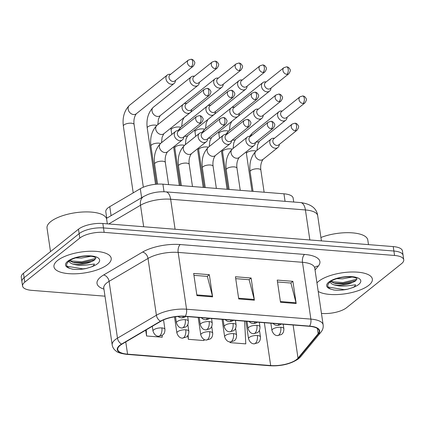 <?xml version="1.0" encoding="UTF-8"?>
<svg xmlns="http://www.w3.org/2000/svg" width="425" height="425" viewBox="0 0 425 425"><rect width="100%" height="100%" fill="white"/><g stroke="black" fill="none" stroke-linecap="round" stroke-linejoin="round"><path stroke-width="0.64" d="M106.755 218.216L105.798 211.746A18.084 6.63 -8.4 0 1 109.767 206.667L140.298 188.7A18.084 6.63 -8.4 0 1 162.908 184.174L283.948 193.805A18.084 6.63 -8.4 0 1 293.154 198.119L293.728 202.024M368.799 285.292A28.932 10.604 171.6 0 0 372.353 279.071A28.932 10.604 171.6 0 0 350.152 272.048A28.932 10.604 171.6 0 0 318.66 281.302A28.932 10.604 171.6 0 0 316.949 282.896A28.932 10.604 171.6 0 1 318.66 281.302A28.932 10.604 171.6 0 1 350.152 272.048A28.932 10.604 171.6 0 1 372.353 279.071A28.932 10.604 171.6 0 1 368.799 285.292A28.932 10.604 171.6 0 1 343.246 294.063A28.932 10.604 171.6 0 1 318.208 291.422A28.932 10.604 171.6 0 0 343.246 294.063A28.932 10.604 171.6 0 0 368.799 285.292M107.652 264.52A28.932 10.604 171.6 0 0 111.201 258.299A28.932 10.604 171.6 0 0 89.006 251.276A28.932 10.604 171.6 0 0 57.513 260.53A28.932 10.604 171.6 0 0 53.959 266.751A28.932 10.604 171.6 0 0 76.155 273.774A28.932 10.604 171.6 0 0 107.652 264.52A28.932 10.604 171.6 0 0 111.201 258.299A28.932 10.604 171.6 0 0 89.006 251.276A28.932 10.604 171.6 0 0 57.513 260.53A28.932 10.604 171.6 0 0 53.959 266.751A28.932 10.604 171.6 0 0 76.155 273.774A28.932 10.604 171.6 0 0 107.652 264.52M296.65 359.449A19.29 7.071 -8.4 0 1 270.672 365.543L127.564 354.158A19.29 7.071 -8.4 0 1 117.746 349.557A19.29 7.071 -8.4 0 1 121.98 344.138L160.905 321.231A19.29 7.071 -8.4 0 1 185.024 316.407L309.342 326.294A19.29 7.071 -8.4 0 1 319.159 330.9A19.29 7.071 -8.4 0 1 318.144 333.737L298.01 358.142A19.29 7.071 -8.4 0 1 296.65 359.449M297.07 359.481A19.773 7.246 171.6 0 0 298.462 358.142L318.601 333.737A19.773 7.246 171.6 0 0 309.575 326.108L185.252 316.221A19.773 7.246 171.6 0 0 160.533 321.162L121.608 344.075A19.773 7.246 171.6 0 0 127.33 354.344L270.443 365.728A19.773 7.246 171.6 0 0 297.07 359.481M321.449 313.395L322.161 313.453A18.084 6.63 171.6 0 0 346.518 307.743L401.529 263.675A18.084 6.63 171.6 0 0 403.75 259.787L402.438 250.909A18.084 6.63 171.6 0 0 393.237 246.59L102.839 223.497A18.084 6.63 171.6 0 0 78.482 229.208L23.471 273.275L24.124 277.711A18.084 6.63 171.6 0 0 21.903 281.6A18.084 6.63 171.6 0 1 24.124 277.711L79.14 233.644L24.124 277.711L24.783 282.152A18.084 6.63 171.6 0 0 22.562 286.036A18.084 6.63 171.6 0 0 31.763 290.355L104.991 296.177M102.839 223.497L103.493 227.933A18.084 6.63 171.6 0 0 79.14 233.644A18.084 6.63 171.6 0 1 103.493 227.933L393.89 251.032L103.493 227.933L104.152 232.374A18.084 6.63 171.6 0 0 79.794 238.085L24.783 282.152M403.097 255.345A18.084 6.63 171.6 0 0 393.89 251.032A18.084 6.63 171.6 0 1 403.097 255.345M403.75 259.787A18.084 6.63 171.6 0 0 394.549 255.468L104.152 232.374M280.505 302.276L277.228 280.086L292.899 281.329L296.177 303.524L280.505 302.276M196.94 295.63L193.662 273.434L209.328 274.683L212.606 296.873L196.94 295.63M238.722 298.95L235.445 276.76L251.117 278.008L254.394 300.199L238.722 298.95M230.026 341.934L230.127 342.63L245.793 343.878L244.619 321.146M145.701 330.177L146.561 335.984L162.228 337.232L162.132 335.378M187.797 335.596L188.344 339.309L204.011 340.553L203.952 339.384M251.117 278.008L248.992 279.708M235.726 278.651L249.135 279.719L254.246 299.455A4.824 2.385 94.5 0 1 254.394 300.199M209.328 274.683L207.209 276.383M193.943 275.326L207.352 276.393L212.458 296.135A4.824 2.385 94.5 0 1 212.606 296.873M292.899 281.329L290.774 283.029M277.509 281.977L290.918 283.039L296.028 302.781A4.824 2.385 94.5 0 1 296.177 303.524M188.344 339.309L188.121 335.075M230.127 342.63L230.09 341.944M146.561 335.984L146.242 329.858M23.471 273.275A18.084 6.63 171.6 0 0 21.25 277.164L22.562 286.036M266.183 81.855L265.11 81.855A5.424 4.277 51.3 0 0 262.809 82.625A5.424 4.277 51.3 0 0 261.497 86.488A5.424 4.277 51.3 0 0 266.937 91.853A5.424 4.277 51.3 0 0 269.588 91.093A5.424 4.277 51.3 0 0 270.847 89.016L271.081 87.97M286.854 74.348A3.921 3.087 51.3 0 1 283.263 71.618A3.921 3.087 51.3 0 1 283.873 67.687L265.487 82.413A3.921 3.087 51.3 0 0 264.541 85.202A3.921 3.087 51.3 0 0 268.467 89.075A3.921 3.087 51.3 0 0 270.385 88.527L288.772 73.801C290.28 71.522 290.705 70.098 290.047 69.525C289.212 67.772 288.076 66.879 286.631 66.837A3.921 1.939 -85.5 0 1 288.203 69.238A3.921 1.939 94.5 0 1 286.854 74.348A3.921 3.087 51.3 0 0 288.772 73.801M282.285 110.989L281.212 110.989A5.424 4.277 51.3 0 0 278.906 111.764A5.424 4.277 51.3 0 0 277.599 115.621A5.424 4.277 51.3 0 0 280.845 120.286A5.424 4.277 51.3 0 0 285.69 120.233A5.424 4.277 51.3 0 0 286.949 118.15L287.183 117.103M302.956 103.482A3.921 3.087 51.3 0 1 299.365 100.752A3.921 3.087 51.3 0 1 299.976 96.82L281.589 111.547A3.921 3.087 51.3 0 0 280.643 114.336A3.921 3.087 51.3 0 0 284.569 118.214A3.921 3.087 51.3 0 0 286.487 117.661L304.874 102.935C306.382 100.656 306.808 99.232 306.149 98.658C305.315 96.905 304.178 96.013 302.733 95.97A3.921 1.939 -85.5 0 1 304.305 98.372A3.921 1.939 94.5 0 1 302.956 103.482A3.921 3.087 51.3 0 0 304.874 102.935M274.507 138.226L273.434 138.226A5.424 4.277 51.3 0 0 271.129 138.996A5.424 4.277 51.3 0 0 269.822 142.858A5.424 4.277 51.3 0 0 273.068 147.523A5.424 4.277 51.3 0 0 277.913 147.464A5.424 4.277 51.3 0 0 279.172 145.387L279.406 144.341M295.178 130.719A3.921 3.087 51.3 0 1 291.587 127.989A3.921 3.087 51.3 0 1 292.198 124.052L273.812 138.784A3.921 3.087 51.3 0 0 272.866 141.567A3.921 3.087 51.3 0 0 276.792 145.446A3.921 3.087 51.3 0 0 278.71 144.898L297.096 130.172C298.605 127.893 299.03 126.464 298.371 125.89C297.537 124.142 296.4 123.245 294.955 123.207A3.921 1.939 -85.5 0 1 296.528 125.603A3.921 1.939 94.5 0 1 295.178 130.719A3.921 3.087 51.3 0 0 297.096 130.172M242.303 79.953L241.23 79.953A5.424 4.277 51.3 0 0 238.93 80.729A5.424 4.277 51.3 0 0 237.617 84.591A5.424 4.277 51.3 0 0 243.058 89.957A5.424 4.277 51.3 0 0 245.708 89.197A5.424 4.277 51.3 0 0 246.968 87.12L247.201 86.073M262.974 72.452A3.921 3.087 51.3 0 1 259.383 69.716A3.921 3.087 51.3 0 1 259.994 65.785L241.607 80.511A3.921 3.087 51.3 0 0 240.662 83.3A3.921 3.087 51.3 0 0 244.587 87.178A3.921 3.087 51.3 0 0 246.505 86.631L264.892 71.899C266.401 69.626 266.826 68.197 266.167 67.623C265.333 65.875 264.196 64.977 262.751 64.94A3.921 1.939 -85.5 0 1 264.323 67.336A3.921 1.939 94.5 0 1 262.974 72.452A3.921 3.087 51.3 0 0 264.892 71.899M218.423 78.057L217.35 78.057A5.424 4.277 51.3 0 0 215.05 78.827A5.424 4.277 51.3 0 0 213.738 82.689A5.424 4.277 51.3 0 0 219.178 88.055A5.424 4.277 51.3 0 0 221.829 87.295A5.424 4.277 51.3 0 0 223.088 85.218L223.322 84.171M239.094 70.55A3.921 3.087 51.3 0 1 235.503 67.819A3.921 3.087 51.3 0 1 236.114 63.888L217.727 78.614A3.921 3.087 51.3 0 0 216.782 81.403A3.921 3.087 51.3 0 0 220.708 85.276A3.921 3.087 51.3 0 0 222.626 84.729L241.012 70.003C242.521 67.724 242.946 66.3 242.287 65.726C241.453 63.973 240.316 63.081 238.871 63.038A3.921 1.939 -85.5 0 1 240.444 65.434A3.921 1.939 94.5 0 1 239.094 70.55A3.921 3.087 51.3 0 0 241.012 70.003M194.544 76.155L193.471 76.155A5.424 4.277 51.3 0 0 191.17 76.93A5.424 4.277 51.3 0 0 189.858 80.793A5.424 4.277 51.3 0 0 195.298 86.158A5.424 4.277 51.3 0 0 197.949 85.398A5.424 4.277 51.3 0 0 199.208 83.316L199.442 82.275M215.215 68.653A3.921 3.087 51.3 0 1 211.629 65.918A3.921 3.087 51.3 0 1 212.234 61.986L193.848 76.713A3.921 3.087 51.3 0 0 192.902 79.502A3.921 3.087 51.3 0 0 196.828 83.38A3.921 3.087 51.3 0 0 198.746 82.832L217.133 68.101C218.641 65.827 219.066 64.398 218.407 63.824C217.573 62.077 216.437 61.179 214.992 61.142A3.921 1.939 -85.5 0 1 216.564 63.537A3.921 1.939 94.5 0 1 215.215 68.653A3.921 3.087 51.3 0 0 217.133 68.101M170.664 74.258L169.591 74.258A5.424 4.277 51.3 0 0 167.291 75.028A5.424 4.277 51.3 0 0 165.978 78.891A5.424 4.277 51.3 0 0 171.418 84.256A5.424 4.277 51.3 0 0 174.075 83.497A5.424 4.277 51.3 0 0 175.328 81.419L175.562 80.373M191.335 66.752A3.921 3.087 51.3 0 1 187.749 64.021A3.921 3.087 51.3 0 1 188.355 60.09L169.968 74.816A3.921 3.087 51.3 0 0 169.023 77.605A3.921 3.087 51.3 0 0 172.948 81.478A3.921 3.087 51.3 0 0 174.866 80.931L193.253 66.204C194.762 63.925 195.187 62.502 194.528 61.928C193.694 60.175 192.557 59.282 191.112 59.24A3.921 1.939 -85.5 0 1 192.684 61.636A3.921 1.939 94.5 0 1 191.335 66.752A3.921 3.087 51.3 0 0 193.253 66.204M258.405 109.087L257.332 109.092A5.424 4.277 51.3 0 0 255.027 109.863A5.424 4.277 51.3 0 0 253.72 113.725A5.424 4.277 51.3 0 0 256.966 118.389A5.424 4.277 51.3 0 0 261.811 118.331A5.424 4.277 51.3 0 0 263.07 116.253L263.303 115.207M279.076 101.586A3.921 3.087 51.3 0 1 275.485 98.855A3.921 3.087 51.3 0 1 276.096 94.918L257.709 109.65A3.921 3.087 51.3 0 0 256.764 112.434A3.921 3.087 51.3 0 0 260.69 116.312A3.921 3.087 51.3 0 0 262.608 115.765L280.994 101.038C282.503 98.759 282.928 97.33 282.269 96.757C281.435 95.009 280.298 94.111 278.853 94.074A3.921 1.939 -85.5 0 1 280.426 96.47A3.921 1.939 94.5 0 1 279.076 101.586A3.921 3.087 51.3 0 0 280.994 101.038M234.526 107.19L233.452 107.19A5.424 4.277 51.3 0 0 231.152 107.966A5.424 4.277 51.3 0 0 229.84 111.823A5.424 4.277 51.3 0 0 233.086 116.487A5.424 4.277 51.3 0 0 237.931 116.434A5.424 4.277 51.3 0 0 239.19 114.352L239.424 113.305M255.197 99.684A3.921 3.087 51.3 0 1 251.605 96.953A3.921 3.087 51.3 0 1 252.216 93.022L233.83 107.748A3.921 3.087 51.3 0 0 232.884 110.537A3.921 3.087 51.3 0 0 236.81 114.41A3.921 3.087 51.3 0 0 238.728 113.863L257.114 99.137C258.623 96.858 259.048 95.434 258.389 94.86C257.555 93.107 256.418 92.214 254.973 92.172A3.921 1.939 -85.5 0 1 256.546 94.573A3.921 1.939 94.5 0 1 255.197 99.684A3.921 3.087 51.3 0 0 257.114 99.137M210.646 105.288L209.573 105.294A5.424 4.277 51.3 0 0 207.273 106.064A5.424 4.277 51.3 0 0 205.96 109.926A5.424 4.277 51.3 0 0 209.206 114.591A5.424 4.277 51.3 0 0 214.051 114.532A5.424 4.277 51.3 0 0 215.31 112.455L215.544 111.408M231.317 97.787A3.921 3.087 51.3 0 1 227.726 95.051A3.921 3.087 51.3 0 1 228.337 91.12L209.95 105.852A3.921 3.087 51.3 0 0 209.004 108.635A3.921 3.087 51.3 0 0 212.93 112.513A3.921 3.087 51.3 0 0 214.848 111.966L233.235 97.235C234.743 94.961 235.168 93.532 234.51 92.958C233.676 91.21 232.539 90.312 231.094 90.275A3.921 1.939 -85.5 0 1 232.666 92.671A3.921 1.939 94.5 0 1 231.317 97.787A3.921 3.087 51.3 0 0 233.235 97.235M251.196 135.873A5.424 4.277 51.3 0 1 252.562 132.866L249.565 136.324A5.424 4.277 51.3 0 0 247.249 137.1A5.424 4.277 51.3 0 0 245.942 140.957A5.424 4.277 51.3 0 0 249.188 145.626A5.424 4.277 51.3 0 0 254.033 145.568A5.424 4.277 51.3 0 0 255.292 143.485L255.526 142.439M271.299 128.817A3.921 3.087 51.3 0 1 267.707 126.087A3.921 3.087 51.3 0 1 268.318 122.156L249.932 136.882A3.921 3.087 51.3 0 0 248.986 139.671A3.921 3.087 51.3 0 0 252.912 143.549A3.921 3.087 51.3 0 0 254.83 142.997L273.217 128.27C274.725 125.991 275.15 124.567 274.492 123.994C273.658 122.241 272.521 121.348 271.076 121.306A3.921 1.939 -85.5 0 1 272.648 123.707A3.921 1.939 94.5 0 1 271.299 128.817A3.921 3.087 51.3 0 0 273.217 128.27M227.317 133.971A5.424 4.277 51.3 0 1 228.682 130.969L225.686 134.428A5.424 4.277 51.3 0 0 223.369 135.198A5.424 4.277 51.3 0 0 222.062 139.06A5.424 4.277 51.3 0 0 225.308 143.724A5.424 4.277 51.3 0 0 230.153 143.666A5.424 4.277 51.3 0 0 231.413 141.589L231.646 140.542M247.419 126.921A3.921 3.087 51.3 0 1 243.828 124.19A3.921 3.087 51.3 0 1 244.439 120.254L226.052 134.985A3.921 3.087 51.3 0 0 225.107 137.769A3.921 3.087 51.3 0 0 229.032 141.647A3.921 3.087 51.3 0 0 230.95 141.1L249.337 126.374C250.846 124.095 251.271 122.666 250.612 122.092C249.778 120.344 248.641 119.446 247.196 119.409A3.921 1.939 -85.5 0 1 248.768 121.805A3.921 1.939 94.5 0 1 247.419 126.921A3.921 3.087 51.3 0 0 249.337 126.374M203.437 132.074A5.424 4.277 51.3 0 1 204.802 129.067L201.806 132.526A5.424 4.277 51.3 0 0 199.49 133.301A5.424 4.277 51.3 0 0 198.183 137.158A5.424 4.277 51.3 0 0 201.429 141.828A5.424 4.277 51.3 0 0 206.274 141.769A5.424 4.277 51.3 0 0 207.533 139.687L207.767 138.64M223.539 125.019A3.921 3.087 51.3 0 1 219.948 122.288A3.921 3.087 51.3 0 1 220.559 118.357L202.173 133.083A3.921 3.087 51.3 0 0 201.227 135.873A3.921 3.087 51.3 0 0 205.153 139.751A3.921 3.087 51.3 0 0 207.071 139.198L225.457 124.472C226.966 122.193 227.391 120.769 226.732 120.195C225.898 118.442 224.761 117.55 223.316 117.507A3.921 1.939 -85.5 0 1 224.889 119.908A3.921 1.939 94.5 0 1 223.539 125.019A3.921 3.087 51.3 0 0 225.457 124.472M179.557 130.172A5.424 4.277 51.3 0 1 180.923 127.171L177.926 130.629A5.424 4.277 51.3 0 0 175.615 131.399A5.424 4.277 51.3 0 0 174.303 135.262A5.424 4.277 51.3 0 0 177.549 139.926A5.424 4.277 51.3 0 0 182.394 139.867A5.424 4.277 51.3 0 0 183.653 137.79L183.887 136.744M199.66 123.123A3.921 3.087 51.3 0 1 196.068 120.392A3.921 3.087 51.3 0 1 196.679 116.455L178.293 131.187A3.921 3.087 51.3 0 0 177.347 133.971A3.921 3.087 51.3 0 0 181.273 137.849A3.921 3.087 51.3 0 0 183.191 137.302L201.577 122.575C203.086 120.296 203.511 118.867 202.852 118.293C202.018 116.546 200.882 115.648 199.437 115.611A3.921 1.939 -85.5 0 1 201.009 118.007A3.921 1.939 94.5 0 1 199.66 123.123A3.921 3.087 51.3 0 0 201.577 122.575M356.835 278.354L354.312 277.397C350.912 276.696 347.044 276.664 342.709 277.312C339.931 277.615 334.114 279.188 331.367 281.026L330.283 281.791C326.66 284.947 326.963 287.422 331.197 289.228L334.082 290.025C338.199 290.477 342.646 290.217 347.422 289.255L351.247 288.07C353.775 287.337 355.215 286.248 355.555 284.803L348.431 285.69C342.842 286.429 337.902 286.105 333.614 284.729A13.627 4.994 171.6 0 0 352.532 282.439L355.109 281.233L356.984 278.959M354.838 281.398L355.109 281.233M352.107 277.026L342.571 278.853L336.765 278.662M333.614 284.729L331.627 283.783L329.938 282.072M352.532 282.439L343.347 284.139L335.187 283.517L330.661 281.509M368.486 244.625L367.811 240.056A30.138 11.045 171.6 0 0 351.087 232.773A30.138 11.045 171.6 0 0 320.912 237.495M334.082 290.025L333.131 289.823M355.98 280.601L343.097 283.459L333.758 283.108M347.422 289.255L344.006 289.627L328.132 287.04M356.957 279.188L342.964 282.577L330.74 281.578M107.334 223.853L106.659 219.284A30.138 11.045 171.6 0 0 83.539 211.969A30.138 11.045 171.6 0 0 50.729 221.611A30.138 11.045 171.6 0 0 47.032 228.092L50.506 251.616M95.689 257.582L93.16 256.626C89.765 255.924 85.898 255.898 81.558 256.546C78.784 256.843 72.962 258.421 70.221 260.254L69.132 261.024C65.508 264.175 65.817 266.65 70.045 268.457L72.93 269.253C77.052 269.705 81.499 269.45 86.275 268.483L90.095 267.298C92.629 266.565 94.063 265.476 94.408 264.031L87.284 264.918C81.696 265.657 76.755 265.338 72.468 263.957A13.627 4.994 171.6 0 0 91.38 261.667L93.957 260.461L95.838 258.188M93.686 260.626L93.957 260.461M90.961 256.254L81.419 258.081L75.618 257.89M72.468 263.957L70.481 263.017L68.786 261.301M91.38 261.667L82.2 263.367L74.04 262.746L69.509 260.738M72.93 269.253L71.984 269.052M94.828 259.829L81.945 262.687L72.611 262.337M86.275 268.483L82.859 268.855L66.985 266.268M95.811 258.421L81.818 261.805L69.594 260.807M186.766 103.392L185.693 103.392A5.424 4.277 51.3 0 0 183.393 104.168A5.424 4.277 51.3 0 0 182.081 108.024A5.424 4.277 51.3 0 0 185.327 112.689A5.424 4.277 51.3 0 0 190.172 112.636A5.424 4.277 51.3 0 0 191.431 110.553L191.664 109.507M207.437 95.885A3.921 3.087 51.3 0 1 203.846 93.155A3.921 3.087 51.3 0 1 204.457 89.223L186.07 103.95A3.921 3.087 51.3 0 0 185.125 106.739A3.921 3.087 51.3 0 0 189.051 110.612A3.921 3.087 51.3 0 0 190.968 110.064L209.355 95.338C210.864 93.059 211.289 91.635 210.63 91.062C209.796 89.308 208.659 88.416 207.214 88.373A3.921 1.939 -85.5 0 1 208.787 90.775A3.921 1.939 94.5 0 1 207.437 95.885A3.921 3.087 51.3 0 0 209.355 95.338M285.063 201.333L283.948 193.805M164.023 191.755L162.908 184.174M141.626 197.694L140.298 188.7M111.095 215.666L109.767 206.667M270.672 365.543L264.35 322.713M103.95 289.127A30.138 11.045 -8.4 0 1 100.72 276.973A30.138 11.045 -8.4 0 1 103.631 274.991L142.556 252.078A30.138 11.045 -8.4 0 1 180.237 244.545L304.56 254.432A30.138 11.045 -8.4 0 1 318.314 266.061L315.047 270.024M121.608 344.075A6.03 4.16 -120.5 0 1 117.481 338.162L109.092 281.35A24.113 8.835 171.6 0 0 106.76 282.933A24.113 8.835 171.6 0 0 103.801 288.118L103.541 287.422M127.33 354.344A6.03 2.98 94.5 0 1 126.878 354.376L269.987 365.76C281.424 366.286 290.96 363.949 298.589 358.743L300.741 356.649A6.03 5.196 -140.5 0 1 298.462 358.142M185.252 316.221A6.03 2.98 -85.5 0 0 186.554 309.225L310.872 319.111A6.03 2.98 94.5 0 1 309.575 326.108M160.533 321.162A6.03 4.16 -120.5 0 1 156.405 315.254A24.113 8.835 -8.4 0 1 186.554 309.225L178.16 252.413A24.113 8.835 171.6 0 0 148.017 258.442L109.092 281.35A6.03 4.16 59.5 0 0 103.631 274.991M300.741 356.649L320.88 332.244A6.03 5.196 -140.5 0 1 318.601 333.737M304.56 254.432A6.03 2.98 94.5 0 0 302.483 262.299L310.872 319.111A24.113 8.835 -8.4 0 1 323.143 324.865L314.755 268.053A24.113 8.835 171.6 0 0 302.483 262.299L178.16 252.413A6.03 2.98 94.5 0 1 180.237 244.545M126.878 354.376C120.912 353.563 117.316 352.458 116.078 351.055C113.889 349.446 112.593 347.406 112.189 344.935A24.113 8.835 -8.4 0 1 117.481 338.162L156.405 315.254L148.017 258.442A6.03 4.16 59.5 0 0 142.556 252.078M269.987 365.76A6.03 2.98 -85.5 0 0 270.443 365.728M394.549 255.468L393.237 246.59M79.794 238.085L78.482 229.208M318.314 266.061A6.03 5.196 39.5 0 0 314.76 267.468M127.564 354.158L125.757 341.918M298.01 358.142L293.112 325.003M318.144 333.737L317.369 328.472M238.616 298.212L254.246 299.455M280.399 301.538L296.028 302.781M196.828 294.892L212.458 296.135M300.587 202.571A12.054 5.961 94.5 0 1 305.421 209.95L170.648 199.229A24.113 8.835 171.6 0 0 140.505 205.259A12.054 8.325 -120.5 0 1 143.671 196.493L147.852 194.485C153.653 192.318 159.641 191.441 165.814 191.85L300.587 202.571C311.042 203.979 316.747 208.356 317.693 215.703A24.113 8.835 171.6 0 0 305.421 209.95L309.852 239.96M108.72 223.964L140.505 205.259L143.677 226.743M165.814 191.85A12.054 5.961 94.5 0 1 170.648 199.229L175.079 229.24M259.473 330.278L260.461 336.956C260.493 341.355 258.597 342.231 257.938 342.789L254.017 343.846A6.03 2.98 -85.5 0 0 255.313 343.384A6.03 2.98 94.5 0 0 257.391 335.516A6.03 2.21 171.6 0 0 249.273 337.423A6.03 2.21 171.6 0 0 248.535 338.72L245.953 321.252M260.461 336.956A6.03 2.21 171.6 0 0 257.391 335.516M228.496 131.123A5.424 1.987 171.6 0 0 227.131 130.826A5.424 1.987 171.6 0 0 219.534 132.515A5.424 1.987 171.6 0 0 218.864 133.678L219.544 138.268M231.498 121.587A5.424 4.277 51.3 0 0 231.774 121.385L269.588 91.093M283.199 324.217L283.863 328.722C283.9 333.12 282.003 333.997 281.345 334.549L277.424 335.612A6.03 2.98 -85.5 0 0 278.72 335.15A6.03 2.98 94.5 0 0 280.797 327.282A6.03 2.21 171.6 0 0 272.68 329.189A6.03 2.21 171.6 0 0 271.942 330.485L270.868 323.234M283.863 328.722A6.03 2.21 171.6 0 0 280.797 327.282M256.062 151.072A5.424 1.987 171.6 0 0 254.697 150.779A5.424 1.987 171.6 0 0 247.1 152.463A5.424 1.987 171.6 0 0 246.431 153.632L251.988 191.261M256.073 142.003A5.424 4.277 51.3 0 0 256.982 142.109A5.424 4.277 51.3 0 0 259.346 141.334L285.69 120.233M281.329 324.068L279.48 325.136L276.951 325.476A6.03 2.98 -85.5 0 0 278.248 325.019A6.03 2.98 94.5 0 0 279.183 323.892M264.122 192.227L260.854 170.096A5.424 1.987 171.6 0 0 258.384 168.826A5.424 1.987 171.6 0 0 250.787 170.515A5.424 1.987 171.6 0 0 250.123 171.679L253.024 191.346M250.123 171.679C249.066 163.035 251.106 156.113 256.248 150.917A5.424 4.277 51.3 0 0 254.942 154.78A5.424 4.277 51.3 0 0 260.668 160.161A5.424 4.277 51.3 0 0 263.033 159.386L277.913 147.464M235.593 328.376L236.582 335.059C236.613 339.458 234.717 340.335 234.058 340.887L230.137 341.944A6.03 2.98 -85.5 0 0 231.434 341.487A6.03 2.98 94.5 0 0 233.511 333.62A6.03 2.21 171.6 0 0 225.393 335.522A6.03 2.21 171.6 0 0 224.655 336.818L222.073 319.35M236.582 335.059A6.03 2.21 171.6 0 0 233.511 333.62M204.616 129.221A5.424 1.987 171.6 0 0 203.251 128.929A5.424 1.987 171.6 0 0 195.654 130.613A5.424 1.987 171.6 0 0 194.985 131.782L195.665 136.367M207.618 119.691A5.424 4.277 51.3 0 0 207.894 119.489L245.708 89.197M211.714 326.48L212.702 333.158C212.734 337.556 210.837 338.433 210.178 338.985L206.258 340.048A6.03 2.98 -85.5 0 0 207.559 339.586A6.03 2.98 94.5 0 0 209.631 331.718A6.03 2.21 171.6 0 0 201.514 333.625A6.03 2.21 171.6 0 0 200.775 334.921L198.193 317.454M212.702 333.158A6.03 2.21 171.6 0 0 209.631 331.718M180.737 127.325A5.424 1.987 171.6 0 0 179.371 127.027A5.424 1.987 171.6 0 0 171.774 128.717A5.424 1.987 171.6 0 0 171.105 129.88L171.785 134.47M183.738 117.789A5.424 4.277 51.3 0 0 184.02 117.587L221.829 87.295M187.834 324.578L188.822 331.261C188.854 335.66 186.958 336.536 186.299 337.089L182.378 338.146A6.03 2.98 -85.5 0 0 183.68 337.689A6.03 2.98 94.5 0 0 185.752 329.821A6.03 2.21 171.6 0 0 177.634 331.723A6.03 2.21 171.6 0 0 176.896 333.019L174.51 316.864M188.822 331.261A6.03 2.21 171.6 0 0 185.752 329.821M156.857 125.423A5.424 1.987 171.6 0 0 155.492 125.131A5.424 1.987 171.6 0 0 147.895 126.815A5.424 1.987 171.6 0 0 147.225 127.983L155.545 184.291M191.17 76.93L153.356 107.222A5.424 4.277 51.3 0 0 152.511 112.662A5.424 4.277 51.3 0 0 157.484 116.45A5.424 4.277 51.3 0 0 157.776 116.461A5.424 4.277 51.3 0 0 160.14 115.69L197.949 85.398M163.545 319.897L164.942 329.359C164.974 333.758 163.078 334.634 162.419 335.187L158.498 336.249A6.03 2.98 -85.5 0 0 159.8 335.787A6.03 2.98 94.5 0 0 161.872 327.919A6.03 2.21 171.6 0 0 153.754 329.827A6.03 2.21 171.6 0 0 153.016 331.123L152.304 326.294M164.942 329.359A6.03 2.21 171.6 0 0 161.872 327.919M143.342 187.202L134.082 124.498A5.424 1.987 171.6 0 0 131.612 123.229A5.424 1.987 171.6 0 0 124.015 124.918A5.424 1.987 171.6 0 0 123.346 126.082L133.211 192.87M167.291 75.028L129.476 105.32A5.424 4.277 51.3 0 0 128.632 110.766A5.424 4.277 51.3 0 0 133.604 114.548A5.424 4.277 51.3 0 0 133.896 114.564A5.424 4.277 51.3 0 0 136.26 113.788L174.075 83.497M259.319 322.315L259.983 326.825C260.02 331.224 258.124 332.1 257.465 332.653L253.544 333.71A6.03 2.98 -85.5 0 0 254.841 333.253A6.03 2.98 94.5 0 0 256.918 325.385A6.03 2.21 171.6 0 0 248.8 327.287A6.03 2.21 171.6 0 0 248.062 328.583L246.989 321.332M259.983 326.825A6.03 2.21 171.6 0 0 256.918 325.385M232.183 149.17A5.424 1.987 171.6 0 0 230.817 148.877A5.424 1.987 171.6 0 0 223.221 150.562A5.424 1.987 171.6 0 0 222.551 151.73L228.108 189.364M232.193 140.107A5.424 4.277 51.3 0 0 233.102 140.208A5.424 4.277 51.3 0 0 235.466 139.437L261.811 118.331M235.439 320.418L236.109 324.923C236.141 329.322 234.244 330.198 233.585 330.751L229.665 331.813A6.03 2.98 -85.5 0 0 230.961 331.351A6.03 2.98 94.5 0 0 233.038 323.483A6.03 2.21 171.6 0 0 224.921 325.391A6.03 2.21 171.6 0 0 224.182 326.687L223.109 319.435M236.109 324.923A6.03 2.21 171.6 0 0 233.038 323.483M208.303 147.273A5.424 1.987 171.6 0 0 206.938 146.981A5.424 1.987 171.6 0 0 199.341 148.665A5.424 1.987 171.6 0 0 198.672 149.828L204.228 187.462M208.314 138.205A5.424 4.277 51.3 0 0 209.222 138.311A5.424 4.277 51.3 0 0 211.586 137.535L237.931 116.434M211.56 318.516L212.229 323.021C212.261 327.425 210.364 328.302 209.706 328.854L205.785 329.912A6.03 2.98 -85.5 0 0 207.081 329.455A6.03 2.98 94.5 0 0 209.158 321.587A6.03 2.21 171.6 0 0 201.041 323.489A6.03 2.21 171.6 0 0 200.303 324.785L199.229 317.533M212.229 323.021A6.03 2.21 171.6 0 0 209.158 321.587M184.423 145.371A5.424 1.987 171.6 0 0 183.058 145.079A5.424 1.987 171.6 0 0 175.461 146.763A5.424 1.987 171.6 0 0 174.792 147.932L180.349 185.56M184.434 136.308A5.424 4.277 51.3 0 0 185.343 136.409A5.424 4.277 51.3 0 0 187.707 135.639L214.051 114.532M257.449 322.166L255.6 323.239L253.072 323.579A6.03 2.98 -85.5 0 0 254.368 323.117A6.03 2.98 94.5 0 0 255.303 321.996M240.242 190.326L236.975 168.194A5.424 1.987 171.6 0 0 234.504 166.929A5.424 1.987 171.6 0 0 226.907 168.613A5.424 1.987 171.6 0 0 226.243 169.782L229.144 189.444M226.243 169.782C225.186 161.139 227.226 154.217 232.369 149.021A5.424 4.277 51.3 0 0 231.062 152.878A5.424 4.277 51.3 0 0 236.794 158.259A5.424 4.277 51.3 0 0 239.153 157.489L254.033 145.568M233.569 320.269L231.721 321.337L229.192 321.677A6.03 2.98 -85.5 0 0 230.488 321.22A6.03 2.98 94.5 0 0 231.423 320.094M216.362 188.429L213.095 166.297A5.424 1.987 171.6 0 0 210.625 165.028A5.424 1.987 171.6 0 0 203.028 166.717A5.424 1.987 171.6 0 0 202.364 167.88L205.264 187.542M202.364 167.88C201.307 159.237 203.347 152.315 208.489 147.119A5.424 4.277 51.3 0 0 207.182 150.981A5.424 4.277 51.3 0 0 212.914 156.363A5.424 4.277 51.3 0 0 215.273 155.587L230.153 143.666M209.69 318.368L207.841 319.441L205.312 319.781A6.03 2.98 -85.5 0 0 206.608 319.318A6.03 2.98 94.5 0 0 207.543 318.197M192.482 186.527L189.215 164.395A5.424 1.987 171.6 0 0 186.745 163.131A5.424 1.987 171.6 0 0 179.148 164.815A5.424 1.987 171.6 0 0 178.484 165.984L181.385 185.645M178.484 165.984C177.427 157.34 179.467 150.418 184.609 145.222A5.424 4.277 51.3 0 0 183.303 149.079A5.424 4.277 51.3 0 0 189.035 154.461A5.424 4.277 51.3 0 0 191.393 153.691L206.274 141.769M185.81 316.466L183.961 317.539L181.433 317.879A6.03 2.98 -85.5 0 0 182.729 317.417A6.03 2.98 94.5 0 0 183.653 316.322M168.603 184.631L165.336 162.499A5.424 1.987 171.6 0 0 162.865 161.229A5.424 1.987 171.6 0 0 155.268 162.918A5.424 1.987 171.6 0 0 154.604 164.082L157.563 184.137M154.604 164.082C153.547 155.438 155.587 148.516 160.73 143.321A5.424 4.277 51.3 0 0 159.423 147.183A5.424 4.277 51.3 0 0 165.155 152.564A5.424 4.277 51.3 0 0 167.514 151.789L182.394 139.867M351.247 288.07A17.244 6.322 171.6 0 0 358.673 284.484A17.244 6.322 171.6 0 0 352.012 276.664A17.244 6.322 171.6 0 0 328.791 282.11A17.244 6.322 171.6 0 0 331.197 289.228M90.095 267.298A17.244 6.322 171.6 0 0 97.522 263.712A17.244 6.322 171.6 0 0 90.865 255.893A17.244 6.322 171.6 0 0 67.639 261.338A17.244 6.322 171.6 0 0 70.045 268.457M187.68 316.62L188.349 321.125C188.381 325.523 186.485 326.4 185.826 326.953L181.905 328.015A6.03 2.98 -85.5 0 0 183.202 327.553A6.03 2.98 94.5 0 0 185.279 319.685A6.03 2.21 171.6 0 0 177.161 321.592A6.03 2.21 171.6 0 0 176.423 322.883L175.509 316.726M188.349 321.125A6.03 2.21 171.6 0 0 185.279 319.685M160.544 143.475A5.424 1.987 171.6 0 0 159.178 143.183A5.424 1.987 171.6 0 0 151.582 144.867A5.424 1.987 171.6 0 0 150.917 146.03L156.554 184.206M150.917 146.03C149.86 137.387 151.9 130.47 157.043 125.269A5.424 4.277 51.3 0 0 155.736 129.131A5.424 4.277 51.3 0 0 161.463 134.512A5.424 4.277 51.3 0 0 163.827 133.737L190.172 112.636M320.88 332.244C322.734 329.975 323.489 327.516 323.143 324.865M112.189 344.935L103.801 288.118M314.755 268.053L314.803 267.309M317.693 215.703L321.412 240.879M106.431 218.407L143.671 196.493M229.442 130.358L230.063 124.897L231.774 121.385M227.077 189.279L221.377 150.7M231.428 107.764L262.809 82.625M218.663 131.867L218.864 133.678M254.017 343.846C251.558 343.767 249.725 342.056 248.535 338.72M283.873 67.687L286.631 66.837M257.008 150.307L257.63 144.845L259.346 141.334M246.229 151.815L246.431 153.632M252.562 132.866L278.906 111.764M299.976 96.82L302.733 95.97M277.424 335.612C274.959 335.532 273.132 333.822 271.942 330.485M260.854 170.096C260.312 165.899 261.035 162.329 263.033 159.386M256.248 150.917L271.129 138.996M292.198 124.052L294.955 123.207M276.951 325.476L274.858 324.918L272.85 323.393M205.562 128.462L206.183 122.995L207.894 119.489M203.198 187.383L197.498 148.798M207.549 105.862L238.93 80.729M194.783 129.97L194.985 131.782M230.137 341.944C227.678 341.865 225.85 340.159 224.655 336.818M259.994 65.785L262.751 64.94M181.682 126.56L182.304 121.098L184.02 117.587M179.318 185.481L173.618 146.901M183.669 103.966L215.05 78.827M170.903 128.068L171.105 129.88M206.258 340.048C203.798 339.968 201.971 338.257 200.775 334.921M236.114 63.888L238.871 63.038M157.803 124.663L158.424 119.197L160.14 115.69M153.356 107.222C148.213 112.418 146.168 119.335 147.225 127.983M182.378 338.146C179.918 338.066 178.091 336.361 176.896 333.019M212.234 61.986L214.992 61.142M134.082 124.498C133.54 120.302 134.263 116.732 136.26 113.788M129.476 105.32C124.334 110.516 122.294 117.438 123.346 126.082M158.498 336.249C156.039 336.17 154.211 334.459 153.016 331.123M188.355 60.09L191.112 59.24M233.128 148.41L233.75 142.949L235.466 139.437M222.349 149.919L222.551 151.73M228.682 130.969L255.027 109.863M276.096 94.918L278.853 94.074M253.544 333.71C251.079 333.63 249.252 331.925 248.062 328.583M209.249 146.508L209.87 141.047L211.586 137.535M198.47 148.017L198.672 149.828M204.802 129.067L231.152 107.966M252.216 93.022L254.973 92.172M229.665 331.813C227.2 331.734 225.372 330.023 224.182 326.687M185.369 144.612L185.991 139.15L187.707 135.639M174.59 146.12L174.792 147.932M180.923 127.171L207.273 106.064M228.337 91.12L231.094 90.275M205.785 329.912C203.325 329.832 201.492 328.127 200.303 324.785M236.975 168.194C236.433 164.002 237.155 160.432 239.153 157.489M232.369 149.021L247.249 137.1M250.628 136.324L249.555 136.324M268.318 122.156L271.076 121.306M253.072 323.579L250.978 323.021L248.97 321.491M213.095 166.297C212.553 162.1 213.281 158.53 215.273 155.587M208.489 147.119L223.369 135.198M226.748 134.428L225.675 134.428M244.439 120.254L247.196 119.409M229.192 321.677L227.099 321.119L225.091 319.595M189.215 164.395C188.673 160.204 189.401 156.634 191.393 153.691M184.609 145.222L199.49 133.301M202.868 132.526L201.795 132.526M220.559 118.357L223.316 117.507M205.312 319.781L203.219 319.223L201.211 317.693M165.336 162.499C164.794 158.302 165.522 154.732 167.514 151.789M160.73 143.321L175.615 131.399M178.989 130.629L177.916 130.629M196.679 116.455L199.437 115.611M181.433 317.879L179.339 317.321L177.995 316.455M161.489 142.71L162.111 137.248L163.827 133.737M157.043 125.269L183.393 104.168M204.457 89.223L207.214 88.373M181.905 328.015C179.446 327.935 177.613 326.225 176.423 322.883"/></g></svg>
